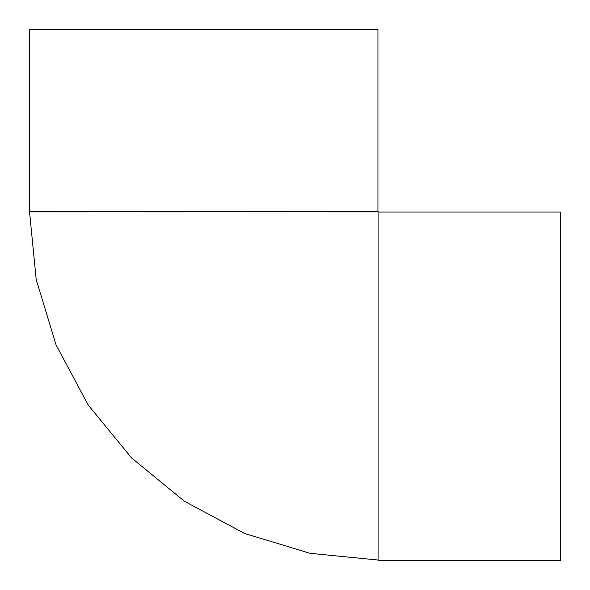 <?xml version="1.0" encoding="UTF-8"?>
<svg xmlns="http://www.w3.org/2000/svg" width="590" height="590" viewBox="0 0 590 590"><rect width="100%" height="100%" fill="white"/><g stroke="black" fill="none" stroke-linecap="round" stroke-linejoin="round"><path stroke-width="0.89" d="M378.072 212.053L560.5 212.053L560.5 560.5L378.072 560.5L378.072 211.574L29.5 211.456L36.197 279.461L56.035 344.855L88.249 405.116L131.6 457.936L184.419 501.279L244.68 533.493L310.067 553.324L378.072 560.021M377.947 211.456L377.947 29.5L29.5 29.5L29.5 211.456"/></g></svg>
